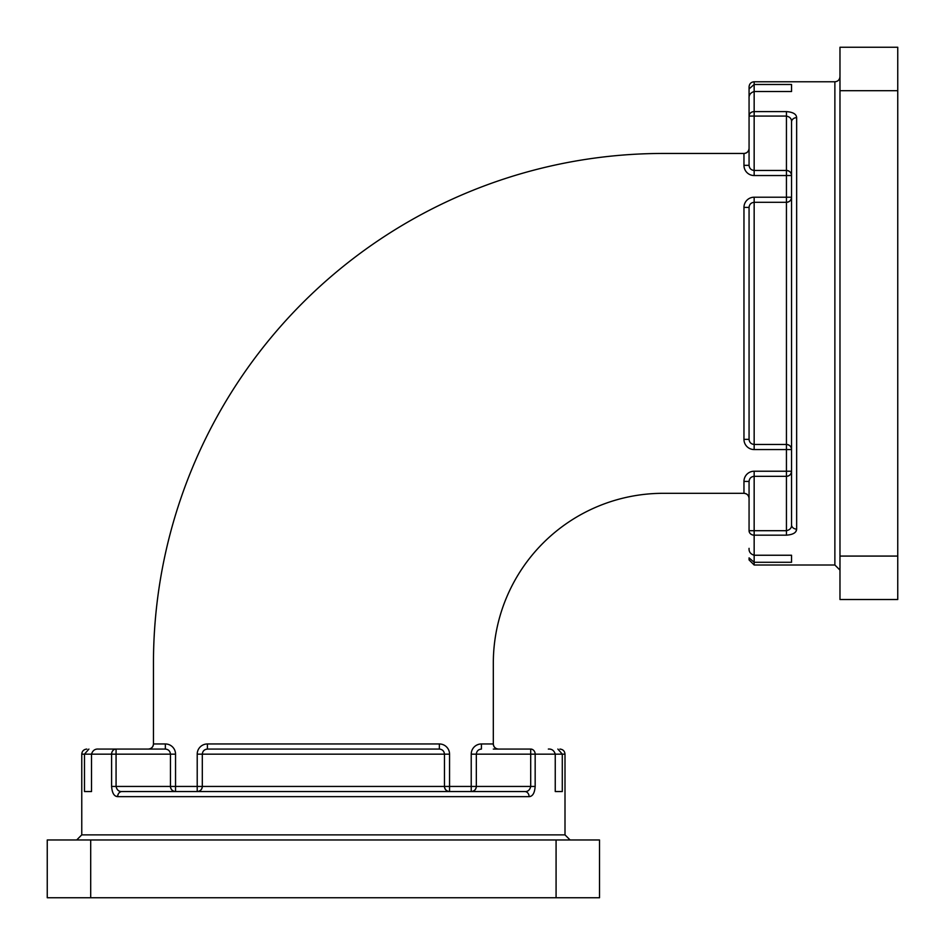 <?xml version="1.0" encoding="UTF-8"?>
<svg xmlns="http://www.w3.org/2000/svg" width="945" height="945" viewBox="0 0 945 945"><rect width="100%" height="100%" fill="white"/><g stroke="black" fill="none" stroke-linecap="round" stroke-linejoin="round"><path stroke-width="1.42" d="M791.544 197.21C791.225 200.293 789.524 201.982 786.441 202.313L754.157 202.313L754.157 197.21L791.544 197.21A5.103 5.103 0 0 1 786.441 202.313L786.441 449.56L791.544 449.56A5.103 5.103 0 0 0 786.441 444.457A5.103 5.103 0 0 1 791.544 449.56C791.225 446.489 789.524 444.788 786.441 444.457L754.157 444.457C751.086 444.138 749.385 442.437 749.066 439.366L749.066 207.404L743.963 207.404L743.963 439.366A10.194 10.194 0 0 0 754.157 449.56L786.441 449.56L786.441 471.224L754.157 471.224A10.194 10.194 0 0 0 743.963 481.418A10.194 10.194 0 0 1 745.333 476.327M749.066 153.456L749.066 165.351L749.066 153.456M749.066 116.07L749.066 86.869L749.066 116.07L749.066 98.434L749.066 116.07L754.157 116.07L754.157 175.546L791.544 175.546A5.103 5.103 0 0 0 786.441 170.454L754.157 170.454C751.086 170.124 749.385 168.423 749.066 165.351L749.066 116.07A5.103 4.465 180 0 1 754.157 111.605L786.441 111.605L786.441 116.07C790.032 116.896 791.733 118.881 791.544 122.011L791.544 148.353M786.441 111.605C793.032 112.101 796.422 114.121 796.647 117.664L796.647 529.106C796.446 532.637 793.044 534.657 786.441 535.165L754.157 535.165A5.103 4.465 180 0 1 749.066 530.7L749.066 481.418L743.963 481.418L743.963 493.314L663.248 493.314A169.935 169.935 0 0 0 493.314 663.248L493.314 743.963C493.644 747.034 495.345 748.735 498.417 749.066A5.103 5.103 0 0 1 493.314 743.963A5.103 5.103 0 0 0 498.417 749.066M749.066 557.869L749.066 559.912L749.066 557.869L754.157 562.287L754.157 565.004L834.872 565.004L839.975 570.107M749.066 493.314L749.066 481.418C749.385 478.347 751.086 476.646 754.157 476.327L786.441 476.327A5.103 5.103 0 0 0 791.544 471.224C791.225 474.295 789.524 475.996 786.441 476.327A5.103 5.103 0 0 0 791.544 471.224L786.441 471.224L786.441 530.7C790.044 529.85 791.733 527.877 791.544 524.77L791.544 122.011A5.103 4.335 180 0 1 796.647 117.664M897.75 90.696L897.75 47.25L839.975 47.25L839.975 90.696L897.75 90.696L897.75 556.073L839.975 556.073L839.975 599.52L897.75 599.52L897.75 556.073M839.975 90.696L839.975 556.073M834.872 565.004L834.872 81.766L754.157 81.766L754.157 84.483L791.544 84.483L791.544 91.523L754.157 91.523C750.495 92.681 748.806 94.984 749.066 98.434M754.157 471.224L754.157 555.247L791.544 555.247L791.544 562.287L754.157 562.287L754.157 555.247C750.495 554.101 748.806 551.797 749.066 548.336M791.544 498.417L791.544 524.77A5.103 4.335 180 0 0 796.647 529.106L795.973 531.338M791.544 555.247L791.544 562.287M148.353 749.066A5.103 5.103 0 0 0 153.456 743.963C153.137 747.034 151.436 748.735 148.353 749.066A5.103 5.103 0 0 0 153.456 743.963L153.456 663.248A509.792 509.792 0 0 1 663.248 153.456L743.963 153.456C747.034 153.137 748.735 151.436 749.066 148.353A5.103 5.103 0 0 1 743.963 153.456A5.103 5.103 0 0 0 749.066 148.353M791.544 84.483L791.544 91.523M791.544 170.454L791.544 153.456L791.544 170.454M791.544 476.327L791.544 493.314L791.544 476.327M153.456 743.963L165.351 743.963A10.194 10.194 0 0 1 175.546 754.157L175.546 786.441L197.21 786.441L197.21 754.157A10.194 10.194 0 0 1 207.404 743.963L207.404 749.066L439.366 749.066C442.437 749.385 444.138 751.086 444.457 754.157L202.313 754.157L202.313 786.441A5.103 5.103 0 0 1 197.21 791.544L175.546 791.544A5.103 5.103 0 0 1 170.454 786.441L170.454 754.157C170.124 751.086 168.423 749.385 165.351 749.066L116.07 749.066A5.103 4.465 90 0 0 111.605 754.157L91.523 754.157L91.523 791.544L84.483 791.544L84.483 754.157L88.913 749.066M76.675 839.975L81.766 834.872L81.766 754.157L91.523 754.157C92.681 750.495 94.984 748.806 98.434 749.066L116.07 749.066L116.07 786.441L170.454 786.441C170.773 789.524 172.474 791.225 175.546 791.544L175.546 786.441L170.454 786.441M493.314 749.066L530.7 749.066A5.103 4.465 90 0 1 535.165 754.157L535.165 786.441C534.669 793.032 532.649 796.422 529.106 796.647L117.664 796.647L115.432 795.973M556.073 897.75L599.52 897.75L599.52 839.975L556.073 839.975L556.073 897.75L90.696 897.75L90.696 839.975L47.25 839.975L47.25 897.75L90.696 897.75M556.073 839.975L90.696 839.975M81.766 834.872L565.004 834.872L565.004 754.157L562.287 754.157L562.287 791.544L555.247 791.544L555.247 754.157L476.327 754.157C476.646 751.086 478.347 749.385 481.418 749.066L481.418 743.963A10.194 10.194 0 0 0 471.224 754.157L476.327 754.157L476.327 786.441L530.7 786.441C529.873 790.032 527.889 791.733 524.77 791.544A5.103 4.335 90 0 1 529.106 796.647M122.011 791.544C118.893 791.733 116.92 790.044 116.07 786.441L111.605 786.441C112.112 793.044 114.132 796.446 117.664 796.647A5.103 4.335 90 0 1 122.011 791.544L524.77 791.544M91.523 791.544L84.483 791.544M562.287 791.544L555.247 791.544M202.313 786.441L197.21 786.441L197.21 791.544C200.293 791.225 201.982 789.524 202.313 786.441L444.457 786.441L444.457 754.157L449.56 754.157A10.194 10.194 0 0 0 439.366 743.963L439.366 749.066M476.327 791.544L493.314 791.544L476.327 791.544M170.454 791.544L153.456 791.544M791.544 175.546C791.225 172.474 789.524 170.773 786.441 170.454L786.441 116.07L754.157 116.07L754.157 84.483L749.066 88.913M754.157 449.56L754.157 202.313C751.086 202.632 749.385 204.333 749.066 207.404M749.066 498.417C748.735 495.345 747.034 493.644 743.963 493.314A5.103 5.103 0 0 1 749.066 498.417A5.103 5.103 0 0 0 743.963 493.314M548.336 749.066C551.797 748.806 554.101 750.495 555.247 754.157L562.287 754.157L557.869 749.066M207.404 749.066C204.333 749.385 202.632 751.086 202.313 754.157L197.21 754.157M449.56 754.157L449.56 786.441L444.457 786.441C444.788 789.524 446.489 791.225 449.56 791.544A5.103 5.103 0 0 1 444.457 786.441A5.103 5.103 0 0 0 449.56 791.544L449.56 786.441L471.224 786.441L471.224 754.157M471.224 791.544C474.295 791.225 475.996 789.524 476.327 786.441A5.103 5.103 0 0 1 471.224 791.544A5.103 5.103 0 0 0 476.327 786.441L471.224 786.441L471.224 791.544M749.066 530.7L786.441 530.7L786.441 535.165M476.327 745.333A10.194 10.194 0 0 1 481.418 743.963L493.314 743.963M165.351 749.066L165.351 743.963A10.194 10.194 0 0 1 170.454 745.333M207.404 743.963L439.366 743.963M754.157 197.21A10.194 10.194 0 0 0 743.963 207.404M786.441 202.313L786.441 170.454M749.066 165.351L743.963 165.351A10.194 10.194 0 0 0 754.157 175.546M743.963 165.351L743.963 153.456M111.605 786.441L111.605 754.157L175.546 754.157M535.165 786.441L530.7 786.441L530.7 749.066M749.066 439.366L743.963 439.366M754.157 565.004L749.066 559.912M754.157 81.766C751.086 82.038 749.397 83.739 749.066 86.869M565.004 754.157C564.732 751.086 563.031 749.397 559.912 749.066M81.766 754.157C82.038 751.086 83.739 749.397 86.869 749.066M565.004 834.872L570.107 839.975M834.872 81.766C837.943 81.494 839.644 79.793 839.975 76.675"/></g></svg>
